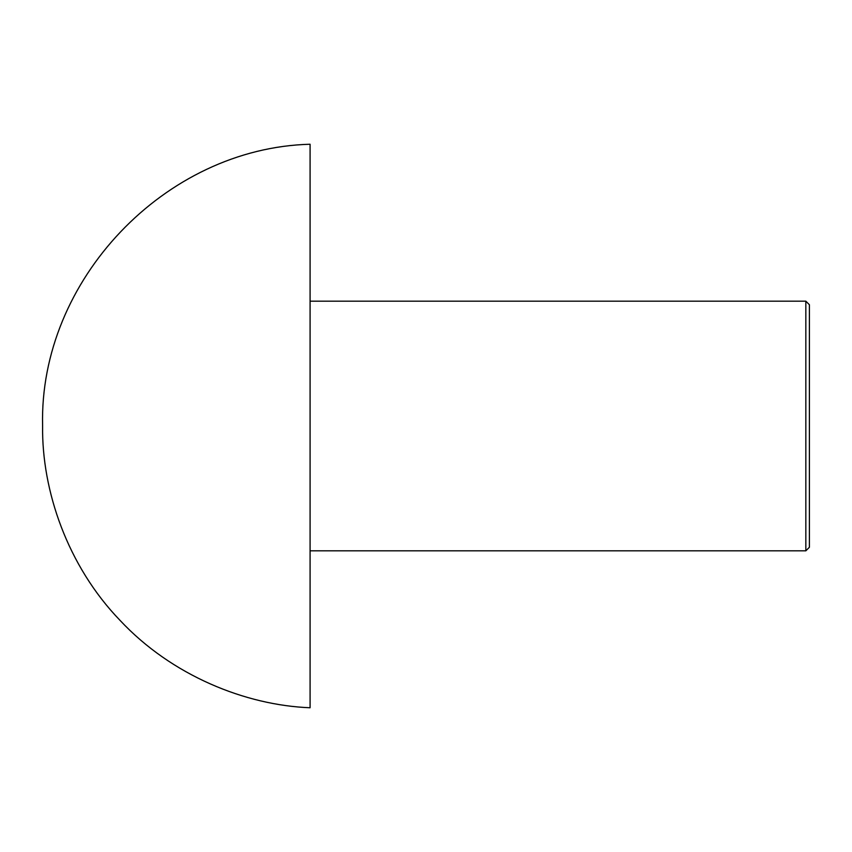 <?xml version="1.0" encoding="UTF-8"?>
<svg xmlns="http://www.w3.org/2000/svg" width="852" height="852" viewBox="0 0 852 852"><rect width="100%" height="100%" fill="white"/><g stroke="black" fill="none" stroke-linecap="round" stroke-linejoin="round"><path stroke-width="1.28" d="M809.4 426L809.4 547.261L805.832 550.829L805.832 301.171L809.4 304.739L809.4 426M42.6 425.638L42.6 426.362L42.6 425.638C39.011 280.446 164.905 148.014 310.085 144.244L310.085 707.756C245.674 705.286 171.731 675.721 120.015 620.352C67.414 565.834 41.716 490.464 42.6 426L42.6 426.777L42.6 426M310.085 550.829L805.832 550.829M310.085 301.171L805.832 301.171"/></g></svg>
